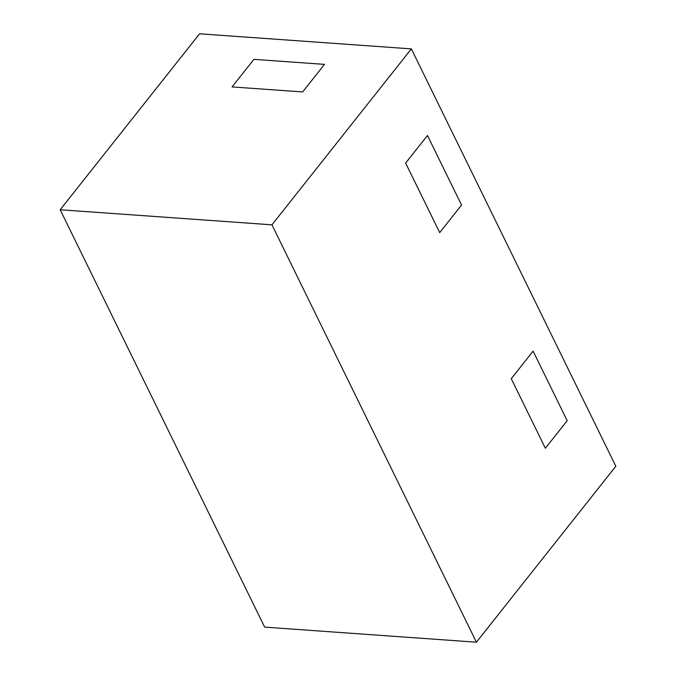 <?xml version="1.0" encoding="UTF-8"?>
<svg xmlns="http://www.w3.org/2000/svg" width="676" height="676" viewBox="0 0 676 676"><rect width="100%" height="100%" fill="white"/><g stroke="black" fill="none" stroke-linecap="round" stroke-linejoin="round"><path stroke-width="1.01" d="M60.172 209.754L271.955 224.829L476.419 642.2L264.646 627.117L60.172 209.754L199.581 33.8L411.354 48.883L271.955 224.829M411.354 48.883L615.828 466.246L476.419 642.2M232.071 86.917L302.662 91.944L324.505 64.381L253.914 59.353L232.071 86.917M405.625 163.06L439.704 232.62L461.547 205.056L427.469 135.496L405.625 163.06M533.111 351.131L511.267 378.695L545.346 448.256L567.189 420.692L533.111 351.131"/></g></svg>
